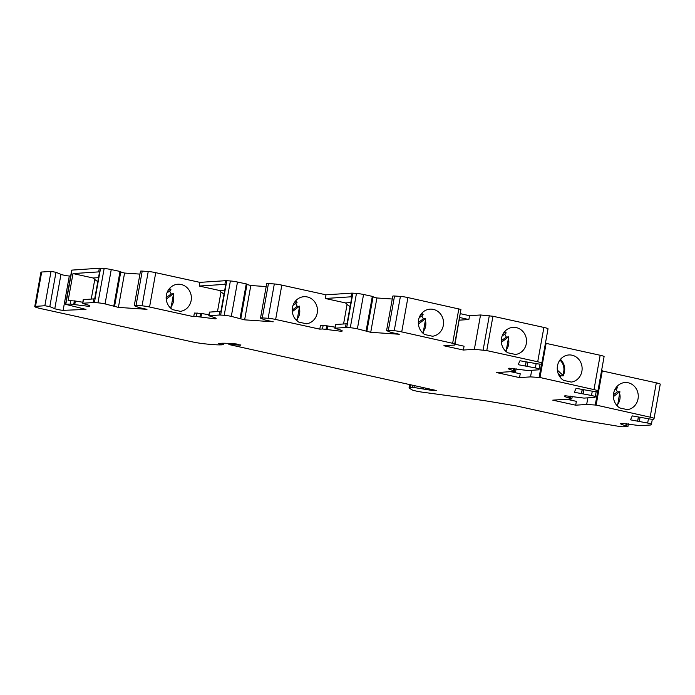 <?xml version="1.0" encoding="UTF-8"?>
<svg xmlns="http://www.w3.org/2000/svg" width="695" height="695" viewBox="0 0 695 695"><rect width="100%" height="100%" fill="white"/><g stroke="black" fill="none" stroke-linecap="round" stroke-linejoin="round"><path stroke-width="1.04" d="M418.312 322.489L423.316 318.892L425.696 318.64L423.073 333.296M617.481 406.141L619.914 391.711L617.342 391.919A12.988 11.858 87.5 0 0 615.866 389.148M559.979 376.977A12.988 11.858 87.5 0 0 560.639 375.839L563.193 375.865C565.912 369.618 564.992 364.067 560.413 359.219M506.064 351.522L508.688 336.866L506.307 337.118A12.988 12.032 86.3 0 0 504.692 334.199M170.918 308.389L173.533 293.742L171.161 293.994A12.988 12.032 86.3 0 0 169.545 291.075M297 320.847L299.615 306.191L297.234 306.443A12.988 12.032 86.3 0 0 295.627 303.524M624.301 382.606A13.613 12.432 -92.5 0 1 625.248 382.519A13.613 12.432 -92.5 0 1 638.227 395.073A13.613 12.432 -92.5 0 1 627.376 409.65L619.74 407.939A13.613 12.432 -92.5 0 1 613.633 393.396A13.613 12.432 -92.5 0 1 624.301 382.606M568.154 355.032A13.613 12.432 -92.5 0 1 569.101 354.945A13.613 12.432 -92.5 0 1 582.08 367.499A13.613 12.432 -92.5 0 1 571.221 382.076L563.593 380.365A13.613 12.432 -92.5 0 1 557.486 365.822A13.613 12.432 -92.5 0 1 568.154 355.032M583.227 389.626L593.382 391.381A6.802 0.66 -169.8 0 0 596.892 391.693A6.802 0.66 -169.8 0 0 597.639 391.546L597.917 390.938A6.802 0.66 -169.8 0 0 593.99 389.6L539.98 377.507L530.52 376.89L519.53 377.611L496.621 372.581L515.412 371.347L513.544 370.557A13.613 1.329 10.2 0 1 508.288 368.524A13.613 1.329 10.2 0 1 509.296 368.22L527.853 370.531L538.382 369.844A6.802 0.66 -169.8 0 0 538.877 369.705L539.103 369.21A6.802 0.66 -169.8 0 0 539.111 369.201A6.802 0.66 -169.8 0 0 535.367 367.916L518.166 364.684L519.956 360.748L537.226 363.815A6.802 0.66 -169.8 0 0 540.745 364.119A6.802 0.66 -169.8 0 0 541.492 363.971L541.857 363.164A6.802 0.66 -169.8 0 0 541.857 363.146A6.802 0.66 -169.8 0 0 537.713 361.774L486.769 350.584L474.364 349.316L463.383 350.037L443.87 345.754L454.86 345.033L454.756 343.773L401.727 331.906A6.802 0.66 -169.8 0 0 394.23 330.742L388.357 330.342A6.802 0.66 -169.8 0 0 386.906 330.334A6.802 0.66 -169.8 0 0 386.602 330.472A6.802 0.66 -169.8 0 0 387.176 330.855L391.189 332.462L399.304 334.252L370.722 332.306L357.386 328.822A6.802 0.66 -169.8 0 0 350.289 327.745L346.709 327.501A6.802 0.66 -169.8 0 0 345.467 327.475L334.86 328.231L335.642 324.504L346.127 323.809A6.802 0.66 10.2 0 1 346.996 323.809L351.852 296.808A6.802 0.66 -169.8 0 0 350.984 296.808L325.321 298.485L345.485 302.916L350.819 302.568M334.981 328.17L336.988 328.943A13.613 1.329 10.2 0 1 342.244 330.976A13.613 1.329 10.2 0 1 341.228 331.28L322.497 328.978L319.796 329.152L275.646 319.457A6.802 0.66 -169.8 0 0 268.148 318.293L262.276 317.884A6.802 0.66 -169.8 0 0 260.825 317.884A6.802 0.66 -169.8 0 0 260.521 318.015A6.802 0.66 -169.8 0 0 261.094 318.406L265.116 320.013L273.222 321.802L244.64 319.848L231.305 316.373A6.802 0.66 -169.8 0 0 224.207 315.295L220.636 315.052A6.802 0.66 -169.8 0 0 219.385 315.026L208.9 315.712L210.906 316.494A13.613 1.329 10.2 0 1 216.162 318.519A13.613 1.329 10.2 0 1 215.155 318.831L196.416 316.529L193.723 316.703L149.564 307.008A6.802 0.66 -169.8 0 0 142.058 305.835L136.038 305.426A6.802 0.66 -169.8 0 0 134.595 305.418A6.802 0.66 -169.8 0 0 134.283 305.557A6.802 0.66 -169.8 0 0 134.856 305.939L138.878 307.546L146.993 309.336L118.402 307.39L105.067 303.915A6.802 0.66 -169.8 0 0 97.978 302.829L94.398 302.586A6.802 0.66 -169.8 0 0 93.147 302.56L82.67 303.255L84.677 304.028A13.613 1.329 10.2 0 1 89.924 306.061A13.613 1.329 10.2 0 1 88.917 306.365L70.186 304.062L65.79 304.375L85.989 309.405L63.123 310.352A5.108 0.495 10.2 0 1 56.955 309.344A5.108 0.495 10.2 0 1 54.783 308.719L49.805 306.625L44.854 305.739L35.506 306.356A10.208 0.99 -169.8 0 0 34.75 306.582A10.208 0.99 -169.8 0 0 40.962 308.641L190.899 341.575A13.613 1.329 -169.8 0 0 203.131 343.651A64.661 6.298 -169.8 0 0 205.538 343.921A47.642 4.639 -169.8 0 0 222.174 344.807L218.282 343.495L220.576 343.321A56.486 5.499 10.2 0 1 236.482 343.99L240.757 345.267A49.684 4.839 -169.8 0 0 229.281 344.607L436.243 390.468L433.437 390.66L413.959 387.506L410.076 387.506A13.613 1.329 -169.8 0 0 409.068 387.819A13.613 1.329 -169.8 0 0 409.381 388.192L411.979 389.817A6.802 0.66 -169.8 0 0 415.966 391.007L416.8 391.189A6.802 0.66 -169.8 0 0 421.926 392.102L484.311 400.607L516.185 405.897L573.358 418.451A27.227 2.65 -169.8 0 0 586.797 421.031L618.055 426.226A6.802 0.66 -169.8 0 0 623.45 426.773L627.967 426.417L625.847 425.705A13.613 1.329 10.2 0 1 620.592 423.672A13.613 1.329 10.2 0 1 621.599 423.359L640.156 425.67L650.685 424.993A6.802 0.66 -169.8 0 0 651.189 424.854L651.406 424.358A6.802 0.66 -169.8 0 0 651.415 424.341A6.802 0.66 -169.8 0 0 647.67 423.055L630.469 419.832L632.259 415.897L649.53 418.955A6.802 0.66 -169.8 0 0 653.048 419.267A6.802 0.66 -169.8 0 0 653.795 419.12L654.065 418.512A6.802 0.66 -169.8 0 0 654.073 418.494A6.802 0.66 -169.8 0 0 650.146 417.165L596.128 405.081L586.667 404.464L575.686 405.185L552.768 400.146L571.559 398.921L569.692 398.131A13.613 1.329 10.2 0 1 564.436 396.098A13.613 1.329 10.2 0 1 565.452 395.785L584.009 398.096L594.529 397.418A6.802 0.66 -169.8 0 0 595.033 397.279L595.259 396.784A6.802 0.66 -169.8 0 0 595.259 396.767A6.802 0.66 -169.8 0 0 591.514 395.49L574.322 392.258L576.112 388.323L583.209 389.617M83.209 299.658L93.808 298.893A6.802 0.66 10.2 0 1 94.685 298.902L99.541 271.901A6.802 0.66 -169.8 0 0 98.673 271.893L73.001 273.578L68.145 300.57L75.381 301.013A13.613 1.329 -169.8 0 0 82.748 302.212M193.723 316.703L194.383 313.037L201.62 313.48A13.613 1.329 -169.8 0 0 208.978 314.679M319.796 329.152L320.456 325.486L327.692 325.929A13.613 1.329 -169.8 0 0 335.06 327.128M386.602 330.472L392.779 296.139A6.802 0.66 10.2 0 1 393.083 296.001A6.802 0.66 10.2 0 1 394.534 296.009L400.407 296.409A6.802 0.66 10.2 0 1 407.904 297.573L460.933 309.44L454.86 345.033M455.008 344.216L464.069 346.206L463.383 350.037M459.803 317.546L468.864 319.535L469.559 315.704L480.54 314.983L474.364 349.316M468.864 319.535L459.334 320.16M469.559 315.704L460.498 313.714M480.54 314.983L492.946 316.251L543.898 327.441A6.802 0.66 10.2 0 1 548.034 328.813A6.802 0.66 10.2 0 1 548.034 328.831L541.857 363.146M545.445 343.217L600.167 355.267A6.802 0.66 10.2 0 1 604.094 356.587A6.802 0.66 10.2 0 1 604.094 356.605L597.926 390.903M601.54 370.8L656.323 382.832A6.802 0.66 10.2 0 1 660.25 384.161A6.802 0.66 10.2 0 1 660.241 384.179L654.073 418.477L660.25 384.161M34.75 306.582L40.927 272.249A10.208 0.99 10.2 0 1 41.683 272.023L51.03 271.406L55.982 272.292L60.96 274.386A5.108 0.495 -169.8 0 0 63.132 275.012A5.108 0.495 -169.8 0 0 69.3 276.019L70.655 275.967M65.53 304.453L71.715 270.12L99.333 268.227A6.802 0.66 10.2 0 1 100.575 268.253L104.154 268.496A6.802 0.66 10.2 0 1 111.252 269.573L120.426 271.536M120.739 272.014L124.579 273.057L139.947 274.099M134.283 305.557L140.468 271.224A6.802 0.66 10.2 0 1 140.772 271.085A6.802 0.66 10.2 0 1 142.214 271.093L148.235 271.502A6.802 0.66 10.2 0 1 155.741 272.675L199.899 282.37L225.562 280.693A6.802 0.66 10.2 0 1 226.813 280.719L230.392 280.962A6.802 0.66 10.2 0 1 237.482 282.04L246.664 283.994M246.968 284.481L250.817 285.515L266.176 286.566M260.521 318.015L266.698 283.682A6.802 0.66 10.2 0 1 267.002 283.551A6.802 0.66 10.2 0 1 268.452 283.551L274.325 283.96A6.802 0.66 10.2 0 1 281.822 285.124L325.981 294.819L351.644 293.142A6.802 0.66 10.2 0 1 352.886 293.168L356.466 293.412A6.802 0.66 10.2 0 1 363.563 294.489L372.737 296.452M373.05 296.93L376.899 297.973L392.258 299.015M597.917 390.938A6.802 0.66 -169.8 0 0 597.917 390.92L604.094 356.587M341.167 331.289L341.341 330.299M215.259 317.85L215.076 318.84M82.67 303.255L83.209 299.649M88.847 306.373L89.021 305.392M63.123 310.352L69.3 276.019M124.579 273.057L118.402 307.39M224.016 294.133L221.001 291.978L217.492 311.525M221.001 291.978L219.403 290.467L224.737 290.119M199.899 282.37L199.239 286.036L219.403 290.467M180.352 311.343L172.621 309.64A13.613 12.614 -93.7 0 1 166.383 295.106A13.613 12.614 -93.7 0 1 177.877 284.246A13.613 12.614 -93.7 0 1 191.151 300.544A13.613 12.614 -93.7 0 1 180.352 311.343M199.239 286.036L224.902 284.359A6.802 0.66 -169.8 0 1 225.771 284.359L220.914 311.36A6.802 0.66 10.2 0 0 220.046 311.36L219.385 315.026M250.817 285.515L244.64 319.848M325.981 294.819L325.321 298.485M350.098 306.591L347.083 304.436L343.573 323.974M347.083 304.436L345.485 302.916M306.434 323.792L298.702 322.098A13.613 12.614 -93.7 0 1 292.465 307.555A13.613 12.614 -93.7 0 1 303.958 296.695A13.613 12.614 -93.7 0 1 317.233 312.993A13.613 12.614 -93.7 0 1 306.434 323.792M376.899 297.973L370.722 332.306M293.029 305.383L296.478 302.907A11.911 11.033 86.3 0 0 295.036 301.613M296.478 302.907L297.139 302.203L295.688 300.822M299.484 306.156L292.308 311.647M292.23 310.04L297.234 306.443M209.438 312.125L220.046 311.36M166.948 292.934L170.397 290.458A11.911 11.033 86.3 0 0 168.963 289.163M170.953 289.728L169.606 288.373M170.935 289.728L170.397 290.458M173.403 293.698L166.227 299.197M166.148 297.59L171.161 293.994M97.778 281.675L94.772 279.52L91.254 299.059M94.772 279.52L93.173 278L98.508 277.653M73.001 273.578L93.173 278M433.576 389.886L433.437 390.66M638.436 417.026L637.732 420.97M637.61 421.135L638.357 417.009M596.128 405.081L602.304 370.748M597.709 391.381L595.241 405.142M587.857 397.853L586.667 404.464M566.746 399.234L576.372 401.345L575.686 405.185M582.288 389.452L581.576 393.396M581.454 393.561L582.202 389.435M546.157 343.174L539.98 377.507M541.561 363.806L539.085 377.567M531.71 370.279L530.52 376.89M510.599 371.66L520.225 373.78L519.53 377.611M526.132 361.878L525.429 365.831M525.307 365.987L526.054 361.86M501.529 338.23A13.613 12.614 -93.7 0 1 513.032 327.371A13.613 12.614 -93.7 0 1 526.306 343.678A13.613 12.614 -93.7 0 1 515.508 354.467L507.767 352.773A13.613 12.614 -93.7 0 1 501.529 338.23M502.103 336.059L505.543 333.591A11.911 11.033 86.3 0 0 504.11 332.288M505.543 333.591L506.203 332.879L504.752 331.498M501.303 340.715L506.307 337.118M508.549 336.832L501.373 342.331M557.338 370.114L562.637 375.005A11.911 10.877 87.5 0 0 560.04 360.192A11.911 10.877 87.5 0 0 559.901 360.062M563.037 375.926L562.637 375.005M560.639 375.839L558.146 373.536M614.684 390.008L616.856 388.427A11.911 10.877 87.5 0 0 616.048 387.636M616.856 388.427L617.473 387.723L616.647 386.872M613.45 394.743L617.342 391.919M619.758 391.667L613.416 396.663M432.516 336.241L424.784 334.547A13.613 12.614 -93.7 0 1 418.546 320.004A13.613 12.614 -93.7 0 1 430.04 309.145A13.613 12.614 -93.7 0 1 443.314 325.451A13.613 12.614 -93.7 0 1 432.516 336.241M419.111 317.832L422.56 315.365A11.911 11.033 86.3 0 0 421.118 314.062M423.116 314.627L421.769 313.271M423.09 314.635L422.56 315.365M423.316 318.892A12.988 12.032 86.3 0 0 421.7 315.973M425.566 318.605L418.39 324.105M75.381 301.013L74.721 304.679M201.62 313.48L200.959 317.146M327.692 325.929L327.041 329.595M229.489 343.434L229.281 344.607M240.844 344.772L240.757 345.267M222.774 343.243L222.548 344.494M35.506 306.356L41.683 272.023M51.03 271.406L44.854 305.739M49.805 306.625L55.982 272.292M60.96 274.386L54.783 308.719M65.79 304.375L71.967 270.042M99.333 268.227L98.673 271.893M70.838 300.396L70.186 304.062M93.808 298.893L93.147 302.56M94.398 302.586L100.575 268.253M104.154 268.496L97.978 302.829M105.067 303.915L111.252 269.573M120.026 271.441L113.85 305.774M136.038 305.426L142.214 271.093M148.235 271.502L142.058 305.835M149.564 307.008L155.741 272.675M225.562 280.693L224.902 284.359M220.636 315.052L226.813 280.719M230.392 280.962L224.207 315.295M231.305 316.373L237.482 282.04M246.256 283.899L240.079 318.232M262.276 317.884L268.452 283.551M274.325 283.96L268.148 318.293M275.646 319.457L281.822 285.124M351.644 293.142L350.984 296.808M346.127 323.809L345.467 327.475M346.709 327.501L352.886 293.168M356.466 293.412L350.289 327.745M357.386 328.822L363.563 294.489M372.338 296.357L366.161 330.69M335.12 328.153L335.772 324.487M341.401 330.325L341.228 331.28M326.024 329.404L326.685 325.738M323.158 325.312L322.497 328.978M296.252 320.143A11.911 11.033 86.3 0 0 298.946 306.886M209.039 315.704L209.699 312.038M215.32 317.876L215.146 318.831M199.943 316.946L200.603 313.28M197.076 312.863L196.416 316.529M170.171 307.694A11.911 11.033 86.3 0 0 172.873 294.428M82.801 303.237L83.461 299.571M89.082 305.418L88.917 306.365M73.713 304.488L74.374 300.822M425.401 389.122L425.583 388.131M423.881 387.758L423.681 388.835M413.959 387.506L414.298 385.647M412.535 385.265L412.152 387.367M410.076 387.506L410.554 384.83M627.055 423.681L626.655 425.905M625.847 425.705L626.221 423.585M651.415 424.324L652.327 419.25L651.415 424.341M648.435 418.807L647.67 423.055M639.348 421.17L639.991 417.591M656.323 382.832L650.146 417.165M570.899 396.107L570.499 398.339M569.692 398.131L570.074 396.02M595.259 396.749L596.18 391.676L595.259 396.767M592.279 391.233L591.514 395.49M583.201 393.596L583.843 390.017M600.167 355.267L593.99 389.6M514.752 368.532L514.352 370.765M539.111 369.184L540.024 364.102L539.111 369.201M536.132 363.659L535.367 367.916M527.045 366.022L527.687 362.451M541.865 363.129L548.034 328.831M543.898 327.441L537.713 361.774M486.769 350.584L492.946 316.251M489.306 315.678L483.129 350.011M505.317 350.827A11.911 11.033 86.3 0 0 508.019 337.562M513.544 370.557L513.918 368.446M616.821 405.428A11.911 10.877 87.5 0 0 619.28 392.406M388.357 330.342L394.534 296.009M400.407 296.409L394.23 330.742M401.727 331.906L407.904 297.573M458.856 308.762L452.68 343.095M454.756 343.773L460.933 309.44M422.334 332.592A11.911 11.033 86.3 0 0 425.027 319.335M229.089 343.417L228.855 344.694M223.521 343.234L223.26 344.72M120.8 271.684L114.623 306.017M247.029 284.151L240.852 318.484M373.111 296.6L366.934 330.933M208.787 315.765L209.447 312.116M409.642 384.63L409.068 387.819M628.428 423.854L627.967 426.417M572.28 396.28L571.82 398.843M516.124 368.706L515.664 371.269"/></g></svg>
